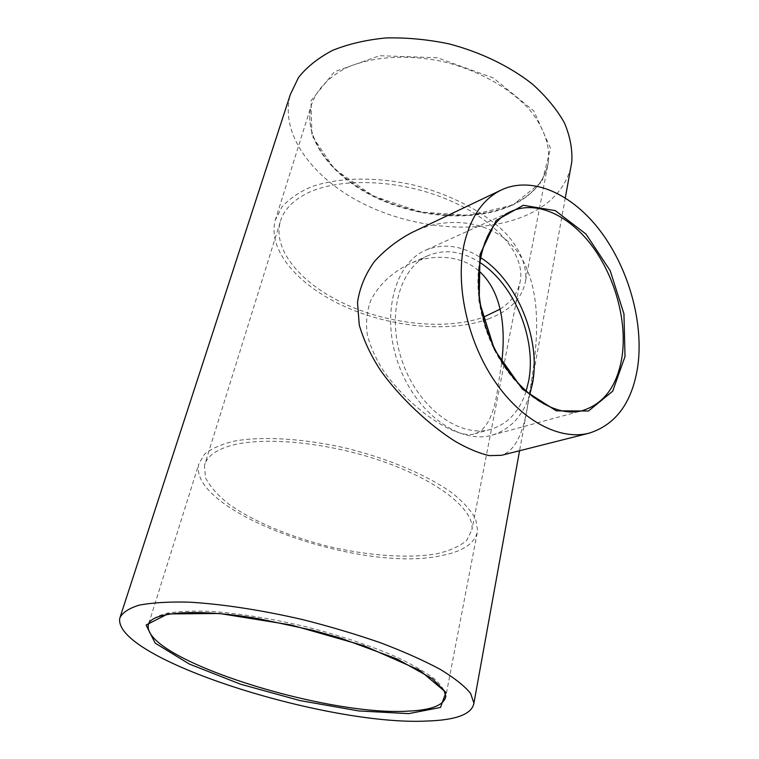 <?xml version="1.0" encoding="UTF-8"?>
<svg xmlns="http://www.w3.org/2000/svg" width="759" height="759" viewBox="0 0 759 759"><rect width="100%" height="100%" fill="white"/><g stroke="black" fill="none" stroke-linecap="round" stroke-linejoin="round"><path stroke-width="0.57" stroke-dasharray="3.79 2.85" d="M439.518 555.986C358.115 572.922 186.79 511.262 198.915 463.645L204.56 454.176C211.325 448.635 221.182 444.29 234.142 441.131C262.396 435.979 304.16 438.446 347.053 448.398C389.822 459.015 428.987 475.969 453.104 493.701C463.901 502.553 471.443 511.082 475.732 519.27L477.639 530.56C475.352 543.397 462.648 551.869 439.518 555.986M488.179 319.027C449.945 332.992 391.834 327.518 345.411 306.854C299.093 286.238 267.348 250.717 275.213 220.414L281.741 207.245C288.762 199.219 298.467 192.463 310.848 186.999C337.594 177.35 375.62 176.392 413.797 185.082C451.785 194.674 485.883 212.947 506.367 233.933C520.446 249.825 526.869 265.982 525.636 280.536C522.467 298.05 509.982 310.877 488.179 319.027M570.815 167.359C565.142 188.649 550.36 204.607 526.471 215.252C481.993 234.702 416.492 229.635 364.984 204.588C313.638 179.608 279.208 134.533 290.346 94.495M529.754 394.718C522.828 416.046 510.247 429.528 492.031 435.154C459.679 444.66 415.951 413.351 398.522 364.424C380.743 315.63 394.452 263.62 425.429 250.309C443.047 243.022 461.33 245.385 480.276 257.396M478.531 270.621C461.425 255.043 431.643 253.44 408.873 264.236C392.688 272.007 378.456 284.9 370.658 300.735C366.787 311.503 365.658 322.85 367.28 334.766C370.477 346.74 375.61 358.333 382.669 369.538C409.405 408.721 456.776 440.334 475.087 433.683C486.215 429.964 493.663 415.581 497.42 390.543L501.803 361.787M526.044 391.53C519.535 411.416 507.809 424.015 490.855 429.309C460.371 438.417 419.167 408.921 402.782 362.887C386.046 316.987 398.959 267.993 428.256 255.555C444.689 248.829 461.757 251.049 479.451 262.216M226.704 446.89C258.231 435.846 325.004 441.368 381.881 461.111C438.882 480.779 474.679 510.057 471.918 529.716L466.747 540.427C459.707 546.376 449.565 550.863 436.33 553.88C407.801 558.615 368.627 555.749 329.349 546.641C290.175 536.917 253.269 521.518 228.734 504.042C217.634 495.181 209.892 486.405 205.49 477.705L204.456 465.504C206.41 457.611 213.829 451.406 226.704 446.89M500.143 309.112C511.794 301.513 518.558 291.807 520.456 280.014C524.649 253.278 494.422 218.269 444.328 198.241C394.357 178.109 333.865 177.578 303.23 195.348C290.725 202.615 283.022 211.6 280.118 222.311C272.709 251.087 302.604 284.919 346.635 304.757C390.781 324.643 446.216 330.203 483.141 317.347M411.805 232.577C453.645 211.875 505.817 223.364 524.365 263.392C543.805 302.632 536.11 355.525 528.662 397.716C524.678 431.482 515.646 450.675 501.576 455.296M148.764 623.5C151.515 619.107 157.644 615.672 167.141 613.177C178.555 611.337 192.919 610.72 210.243 611.346C238.724 613.3 270.365 618.376 305.165 626.545C339.795 635.397 370.202 645.529 396.388 656.962C412.061 664.41 424.575 671.592 433.93 678.508C441.292 685.111 445.267 691.003 445.837 696.183L477.639 530.56M511.5 205.49C532.6 195.737 544.905 181.23 548.406 161.961C549.99 145.681 544.317 128.983 531.395 111.867C512.534 89.78 480.741 71.166 444.973 62.067C409.016 53.946 372.802 56.232 346.891 67.57C328.343 77.133 316.512 89.628 311.399 105.065C302.49 138.318 331.351 176.192 375.031 197.226C418.816 218.317 474.489 222.235 511.5 205.49M512.809 205.044L469.707 215.442L420.562 212.084L373.03 195.879L334.501 169.115L311.911 135.586L311 100.767L334.472 71.716L379.699 55.711L437.345 57.76L493.331 77.968L533.852 110.985L550.522 148.328L542.087 181.648L512.809 205.044M492.031 435.154L583.073 410.41C550.911 419.955 505.921 385.468 487.05 332.527C467.819 279.71 480.475 224.455 511.329 211.296L425.429 250.309M148.783 623.443L198.915 463.645M525.636 280.536L548.406 161.961C545.047 180.832 532.894 195.129 511.927 204.873C475.001 221.609 419.072 217.738 375.164 196.6C331.266 175.519 302.604 137.607 311.399 105.065L275.213 220.414M428.256 255.555L408.873 264.236M490.855 429.309L475.087 433.683M280.118 222.311L204.456 465.504M520.456 280.014L471.918 529.716M120.292 616.583L119.799 618.101M565.303 197.843L519.564 450.751"/><path stroke-width="1.14" d="M426.596 721.05C456.216 720.158 471.994 714.181 473.929 703.119L470.589 693.403C464.593 686.041 454.489 678.034 440.277 669.391C423.778 660.52 403.959 651.687 380.809 642.882C356.17 634.315 330.146 626.554 302.727 619.619C261.476 610.056 221.694 604.003 188.991 602.153C168.697 601.669 152.104 602.674 139.22 605.151C128.688 608.386 122.208 612.703 119.799 618.101C112.408 658.556 326.408 726.05 426.596 721.05M120.292 616.583L290.346 94.495L298.553 77.437C306.949 66.906 318.277 57.893 332.537 50.398C348.315 44.013 366.113 39.866 385.914 37.95C406.482 37.457 427.469 39.421 448.882 43.842C480.637 52.153 509.735 66.261 532.363 84.059C546.148 96.44 556.831 109.381 564.421 122.882C570.113 136.383 572.561 149.447 571.774 162.065L570.815 167.359M480.276 257.396C517.097 280.536 541.139 338.884 532.524 383.409L529.754 394.718M464.318 243.402C470.827 216.619 483.217 198.782 501.481 189.902C532.476 175.452 572.59 194.095 600.625 231.391C628.68 268.819 643.651 322.129 637.892 365.563C632.503 402.004 616.251 424.537 589.136 433.171C559.876 440.742 521.424 420.865 494.251 380.534C467.089 340.269 455.087 284.065 464.318 243.402M501.803 361.787C505.788 327.689 502.126 291.219 478.531 270.621M479.451 262.216C514.166 283.904 536.879 339.007 528.662 380.914L526.044 391.53M483.141 317.347L500.143 309.112M589.136 433.171L501.576 455.296L489.451 455.637C479.612 453.493 468.483 448.901 456.074 441.871C430.258 425.951 399.784 397.763 380.278 369.984C370.8 355.449 363.798 340.468 359.273 325.042L357.498 302.338C359.709 287.708 365.402 274.037 374.548 261.324C385.373 249.559 397.801 239.977 411.805 232.577L501.481 189.902M148.783 623.443L148.375 624.771C149.893 612.665 194.266 607.712 257.937 618.566L313.211 630.378L340.459 638.072L396.72 658.831L432.298 678.698L443.939 690.329L445.837 696.183C444.271 705.187 431.548 710.177 407.659 711.155C324.027 716.306 141.259 658.404 148.375 624.771L148.764 623.5M408.665 713.631L440.505 707.445L445.931 692.369L419.793 670.339L364.187 645.805L291.086 624.97L219.541 613.5L167.796 613.927L146.089 625.027L155.178 643.139L189.408 664.087L240.527 684.182L299.843 700.548L358.789 710.946L408.665 713.631M622.133 356.066C617.57 385.174 604.553 403.295 583.073 410.41C552.04 419.907 506.737 385.686 487.743 332.271C468.312 279.027 481.377 223.782 511.329 211.296C536.537 200.053 569.203 215.3 592.105 246.011C615.018 276.807 627.105 320.678 622.133 356.066M625.008 356.493L623.945 313.828L610.16 270.612L585.995 234.066L555.313 210.632L523.312 205.281L496.177 220.423L480.02 254.455L479.176 300.962L494.46 349.643L522.391 389.158L556.252 410.828L588.472 411.017L612.693 391.198L625.008 356.493M571.774 162.065L565.303 197.843M519.564 450.751L473.929 703.119"/></g></svg>
